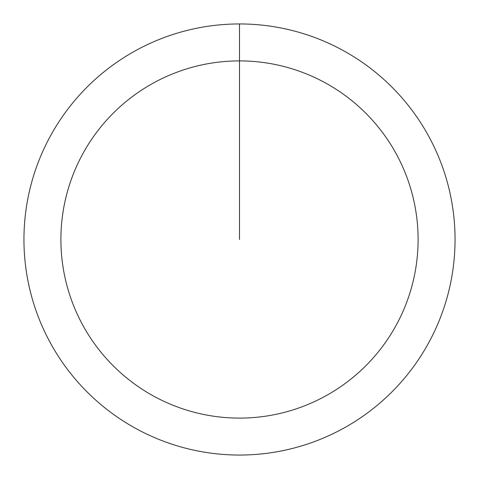 <?xml version="1.0" encoding="UTF-8"?>
<svg xmlns="http://www.w3.org/2000/svg" width="479" height="479" viewBox="0 0 479 479"><rect width="100%" height="100%" fill="white"/><g stroke="black" fill="none" stroke-linecap="round" stroke-linejoin="round"><path stroke-width="0.72" d="M239.5 23.95A215.55 215.55 0 0 1 455.05 239.5A215.55 215.55 0 0 1 239.5 455.05A215.55 215.55 0 0 1 23.95 239.5A215.55 215.55 0 0 1 239.5 23.95L239.5 60.899A178.601 178.601 0 0 1 418.101 239.5A178.601 178.601 0 0 1 239.5 418.101A178.601 178.601 0 0 1 60.899 239.5A178.601 178.601 0 0 1 239.5 60.899L239.5 239.5"/></g></svg>
